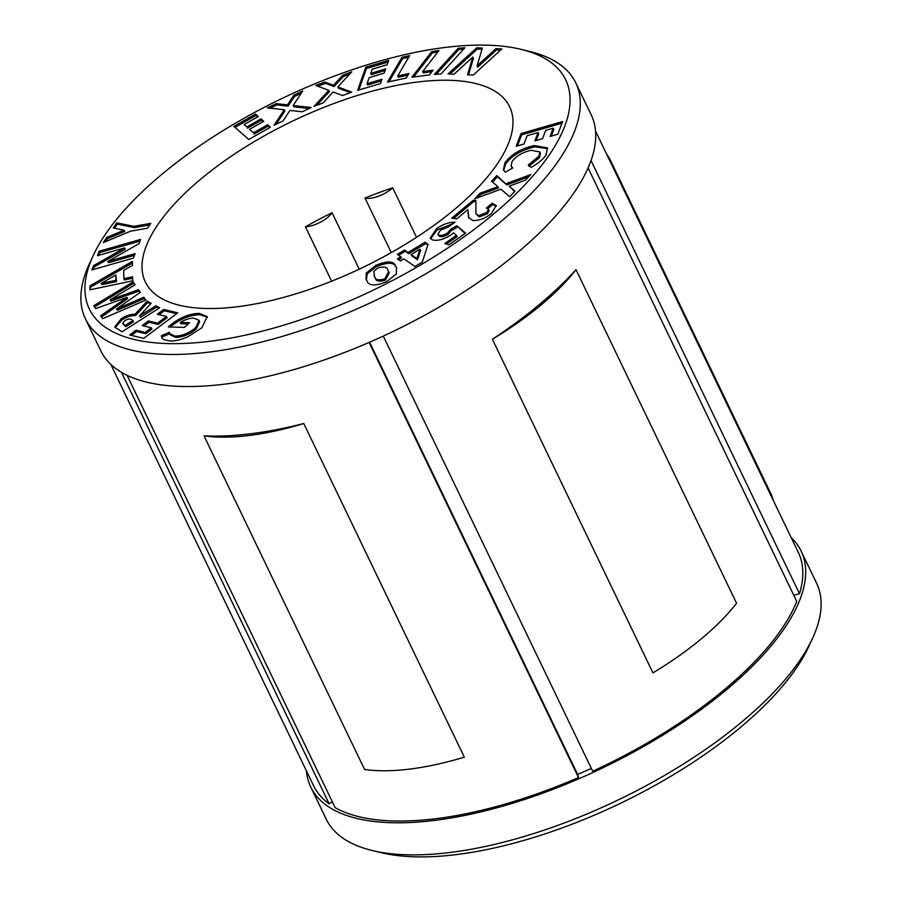 <?xml version="1.0" encoding="UTF-8"?>
<svg xmlns="http://www.w3.org/2000/svg" width="902" height="902" viewBox="0 0 902 902"><rect width="100%" height="100%" fill="white"/><g stroke="black" fill="none" stroke-linecap="round" stroke-linejoin="round"><path stroke-width="1.35" d="M115.546 220.607A264.32 106.143 -25.7 0 0 93.256 255.469A264.32 106.143 -25.7 0 0 236.29 337.032A264.32 106.143 -25.7 0 0 539.452 168.155A264.32 106.143 -25.7 0 0 521.379 49.43A264.32 106.143 -25.7 0 0 115.546 220.607M521.379 49.43L530.162 51.583A272.1 109.255 154.3 0 1 575.758 82.804A272.1 109.255 154.3 0 1 548.766 173.793A272.1 109.255 154.3 0 1 291.166 333.695A272.1 109.255 154.3 0 1 85.408 318.789A272.1 109.255 154.3 0 1 89.456 263.677L93.256 255.469M812.544 638.323L808.744 646.531A264.32 106.143 154.3 0 1 786.454 681.393A264.32 106.143 154.3 0 1 380.621 852.57L371.838 850.417A272.1 109.255 -25.7 0 0 789.6 674.211A272.1 109.255 -25.7 0 0 812.544 638.323A272.1 109.255 -25.7 0 0 816.592 583.211L801.156 551.133A272.1 109.255 154.3 0 1 774.164 642.134A272.1 109.255 154.3 0 1 516.553 802.025A272.1 109.255 154.3 0 1 310.795 787.119A272.1 109.255 154.3 0 1 306.454 770.928M310.795 787.119L326.242 819.196A272.1 109.255 -25.7 0 0 371.838 850.417M574.574 271.491A191.19 76.771 -25.7 0 0 576.017 269.675L736.573 603.28A191.19 76.771 -25.7 0 1 735.13 605.095A191.19 76.771 -25.7 0 1 652.935 672.869L492.391 339.253A191.19 76.771 -25.7 0 0 574.574 271.491M332.071 212.748A202.127 81.169 154.3 0 0 305.451 226.808A19.438 7.802 -25.7 0 0 331.192 213.943A19.438 7.802 -25.7 0 0 332.071 212.748L359.221 269.168M305.451 226.808L331.62 281.187M416.532 237.316L392.708 187.83A202.127 81.169 154.3 0 0 365.006 198.023L391.276 252.605M165.416 214.439A202.127 81.169 154.3 0 1 356.786 95.657A202.127 81.169 154.3 0 1 509.63 106.729A202.127 81.169 154.3 0 1 489.583 174.323A202.127 81.169 154.3 0 1 298.212 293.105A202.127 81.169 154.3 0 1 145.369 282.033A202.127 81.169 154.3 0 1 165.416 214.439M575.758 82.804L591.205 114.881A272.1 109.255 154.3 0 1 564.212 205.87A272.1 109.255 154.3 0 1 306.601 365.772A272.1 109.255 154.3 0 1 100.844 350.867L85.408 318.789M588.093 167.896L796.737 601.431A268.988 108.014 154.3 0 1 771.672 642.438A268.988 108.014 154.3 0 1 592.693 771.221L383.271 336.096M284.231 109.773L267.33 107.879L276.26 103.629L287.434 104.88L293.804 95.274L302.734 91.012L293.161 105.511L311.213 107.518L302.283 111.78L289.948 110.427L283.081 120.924L274.084 125.209L284.231 109.773L284.852 111.059L276.215 124.194M357.598 90.358L365.817 67.188L388.694 60.423L387.161 64.741L372.21 69.161L370.722 73.344L385.673 68.924L384.162 73.163L369.211 77.583L367.046 83.683L382.008 79.263L380.475 83.593L357.598 90.358M411.864 77.234L431.799 51.538L438.97 50.557L422.643 71.596L433.073 70.176L429.465 74.832L411.864 77.234M448.08 73.919L476.684 47.795L482.412 48.054L477.068 65.857L495.897 48.663L501.884 48.922L473.268 75.046L467.518 74.798L472.828 57.051L454.056 74.189L448.08 73.919M546.082 154.975C543.083 159.372 538.088 163.51 531.086 167.389L528.268 165.01L538.889 156.271L539.836 151.953L531.131 150.296C522.54 152.28 516.192 156.001 512.088 161.458L511.084 166.024L512.764 167.952L505.391 172.192L503.361 169.813L504.962 162.755C511.208 154.343 520.973 148.605 534.266 145.549L547.424 147.905L546.082 154.975M486.776 212.489L488.489 209.185L486.37 208.114L492.142 203.288L496.168 205.442L491.579 213.436C485.411 218.273 479.278 220.64 473.167 220.573L468.578 217.664L467.901 209.58L456.807 218.848L451.676 218.228L473.234 200.21L475.895 200.526L475.884 213.751L478.612 215.601L486.776 212.489L487.396 213.774L489.109 210.47L488.489 209.185M428.044 244.363L422.328 262.042L414.931 266.485L403.87 258.874L400.409 260.949L397.387 258.874L400.838 256.799L397.308 254.375L404.547 250.034L408.076 252.459L425.011 242.288L428.044 244.363M163.454 339.524L161.841 337.788L161.345 335.691L169.373 332.319L169.723 333.661L175.135 336.119C182.339 335.882 189.206 333.041 195.723 327.584L199.06 320.323L193.919 318.18C189.815 318.045 185.248 319.477 180.231 322.454L189.555 322.702L184.538 327.392L168.347 326.964L169.486 325.859C178.957 317.887 188.89 313.738 199.274 313.4L207.201 316.602L201.822 327.798L187.909 336.762C181.088 339.772 175.101 341.182 169.959 341.001L163.454 339.524M159.699 307.774L122.007 331.801L114.655 326.998L121.285 318.688C126.291 315.542 130.869 314.076 135.007 314.279L147.116 301.155L151.198 303.298L139.641 315.801L155.967 305.812L159.699 307.774M132.718 280.815L89.963 289.801L89.896 285.911L132.357 261.388L132.436 265.38L123.687 270.408L123.833 278.639L132.65 276.824L132.718 280.815M130.553 231.194L103.302 242.582L106.842 237.395L124.093 230.179L113.28 227.98L116.775 222.85L133.868 226.334L150.792 223.324L147.477 228.183L130.553 231.194M133.361 258.085L91.925 269.912L93.56 265.662L124.713 247.903L97.439 255.683L99.164 251.252L140.599 239.436L138.953 243.698L107.902 261.411L135.086 253.665L133.361 258.085M145.808 300.118L102.738 318.643L100.72 315.756L126.968 297.423L95.702 308.574L93.718 305.744L133.101 281.954L135.086 284.784L110.224 299.814L138.536 289.722L140.351 292.316L116.606 308.946L143.801 297.254L145.808 300.118M177.739 312.847L143.711 338.351L129.674 334.969L136.01 330.211L145.188 332.432L151.344 327.821L142.166 325.599L148.379 320.943L157.568 323.153L166.509 316.444L157.331 314.234L163.69 309.465L177.739 312.847M396.282 273.937L386.924 281.559C375.457 286.25 368.783 286.013 366.911 280.838L366.077 279.406L366.268 273.08L375.728 265.402C387.093 260.689 393.723 260.87 395.606 265.977L396.452 267.42L396.282 273.937M456.84 225.759L465.612 233.122L448.959 244.848L444.833 243.484L456.435 235.309L453.605 232.874L451.53 234.565C443.998 239.413 437.662 241.195 432.52 239.909L430.209 238.162L436.523 228.646C443.085 224.203 449.241 222.072 454.991 222.242L447.888 227.248L440.526 230.123L437.786 234.306L438.97 235.185C441.27 235.828 444.179 235.061 447.696 232.896L450.526 229.379L456.84 225.759L465.116 233.471M506.236 183.602L530.782 174.582L525.46 180.174L509.224 186.139L514.997 191.156L509.686 196.737L500.914 189.195L474.745 198.812L480.067 193.22L497.915 186.646L491.5 181.212L496.855 175.597L506.856 184.887L528.561 176.905M521.018 133.552L562.611 121.544L557.831 134.229L550.085 136.473L553.208 128.174L545.687 130.339L542.564 138.637L534.954 140.836L538.088 132.538L527.14 135.695L524.006 143.993L516.237 146.237L521.018 133.552L521.638 134.838L561.991 123.191M434.369 74.415L458.205 48.234L464.902 47.772L441.067 73.953L434.369 74.415M387.454 82.105L402.01 57.288L409.655 55.631L397.737 75.948L408.888 73.536L406.25 78.034L387.454 82.105M328.768 90.335L315.779 85.487L324.855 82.048L333.436 85.262L342.681 75.283L351.757 71.844L337.833 86.908L351.69 92.072L342.625 95.511L333.131 92.004L323.13 102.907L313.997 106.368L328.768 90.335L329.388 91.621L316.76 105.32M248.76 139.506L233.855 126.393L255.525 114.08L258.299 116.527L244.126 124.577L246.821 126.945L260.994 118.895L263.722 121.296L249.55 129.347L253.462 132.797L267.635 124.747L270.42 127.193L248.76 139.506M576.017 269.675A268.988 108.014 154.3 0 1 492.391 339.253M303.771 423.523A268.988 108.014 154.3 0 1 204.032 435.869L364.588 769.474A191.19 76.771 -25.7 0 0 464.327 757.139L303.771 423.523A191.19 76.771 -25.7 0 1 204.032 435.869M369.11 342.433L578.52 777.558A268.988 108.014 154.3 0 1 335.149 807.662L127.081 375.322M595.546 131.072L798.349 552.475A268.988 108.014 154.3 0 1 799.488 593.685L591.024 160.533M121.488 372.346L329.151 803.829A268.988 108.014 154.3 0 1 313.603 785.777L110.788 364.363M791.212 537.637A272.1 109.255 154.3 0 1 801.156 551.133M591.329 768.403L577.663 774.514L578.52 777.558M332.364 801.867L329.151 803.829M799.488 593.685L793.816 595.365M365.006 198.023A19.438 7.802 -25.7 0 0 392.708 187.83M773.138 500.091A191.19 76.771 -25.7 0 0 770.906 493.777L610.35 160.173A191.19 76.771 -25.7 0 0 606.809 154.49M612.593 166.487A191.19 76.771 -25.7 0 0 610.35 160.173M369.617 342.208L577.663 774.514M105.387 241.713L107.462 238.669L106.842 237.395M107.462 238.669L124.713 231.453L124.093 230.179M114.588 228.24L117.384 224.136L116.775 222.85M117.384 224.136L134.477 227.608L133.868 226.334M134.477 227.608L149.709 224.902M93.177 269.551L94.18 266.947L93.56 265.662M94.18 266.947L125.333 249.189L124.713 247.903M98.701 255.322L99.784 252.537L99.164 251.252M99.784 252.537L139.968 241.082M134.443 255.3L108.511 262.696L107.902 261.411M90.55 289.677L89.896 285.911M90.516 287.197L132.391 263.012M132.673 278.233L124.453 279.924L123.833 278.639M101.227 283.386L101.847 284.671L116.516 281.604L115.806 274.963L101.227 283.386L115.907 280.319L115.806 274.963M116.516 281.604L115.907 280.319M101.531 316.918L127.588 298.697L126.968 297.423M94.53 306.905L133.721 283.228L133.101 281.954M133.721 283.228L134.883 284.897M138.536 289.722L139.156 291.008L110.845 301.099L110.224 299.814M139.156 291.008L140.16 292.451M143.801 297.254L144.421 298.539L117.226 310.232L116.606 308.946M144.421 298.539L145.594 300.208M115.106 327.64L121.894 319.973L121.285 318.688M121.894 319.973C126.911 316.827 131.489 315.35 135.627 315.553L135.007 314.279M135.627 315.553L147.736 302.441L147.116 301.155M147.736 302.441L150.6 303.951M140.002 315.982L140.261 317.087L139.641 315.801M140.622 317.267L156.576 307.097L155.967 305.812M156.576 307.097L158.876 308.304M122.638 323.581L125.897 326.648L133.62 321.721L131.827 319.827C130.508 318.586 128.174 318.857 124.814 320.638L122.638 323.581L125.288 325.363L133.011 320.447M125.897 326.648L125.288 325.363M131.433 335.397L136.63 331.496L136.01 330.211M136.63 331.496L145.808 333.717L145.188 332.432M145.808 333.717L151.964 329.106L151.344 327.821M143.925 326.028L148.999 322.228L148.379 320.943M148.999 322.228L158.177 324.438L157.568 323.153M158.177 324.438L167.129 317.729L166.509 316.444M159.09 314.663L164.311 310.75L163.69 309.465M164.311 310.75L176.589 313.704M162.191 338.374L161.345 335.691M161.965 336.965L169.745 333.706L170.331 334.946L175.755 337.393L175.135 336.119M175.755 337.393C182.959 337.168 189.815 334.326 196.343 328.869L195.723 327.584M196.343 328.869L199.68 321.597L199.06 320.323M188.247 323.931L180.851 323.739L180.231 322.454M170.038 327.009L169.486 325.859M170.106 327.133C179.577 319.173 189.499 315.023 199.894 314.685L199.274 313.4M199.894 314.685L207.449 317.278M366.404 280.026L367.159 273.881L376.348 266.688L375.728 265.402M376.348 266.688C387.713 261.963 394.343 262.155 396.226 267.263L395.606 265.977M396.226 267.263L396.733 268.074M373.947 275.606L375.277 278.12C375.965 281.266 379.359 281.931 385.458 280.139L389.258 272.686L387.759 269.901C387.048 266.834 383.666 266.237 377.6 268.131L373.789 271.502L374.657 276.835C375.345 279.981 378.739 280.646 384.838 278.853L388.638 271.401M375.277 278.12L374.657 276.835M385.458 280.139L384.838 278.853M398.673 259.753L401.458 258.085L400.838 256.799M398.594 255.255L405.167 251.308L404.547 250.034M405.167 251.308L408.696 253.744L408.076 252.459M408.696 253.744L425.631 243.574L425.011 242.288M425.631 243.574L427.819 245.073M411.109 254.533L411.729 255.818L417.479 259.776L420.58 250.497L419.971 249.211L411.109 254.533L416.871 258.491L419.971 249.211M417.479 259.776L416.871 258.491M446.501 244.036L457.055 236.595L456.435 235.309M430.615 238.771L437.132 229.92L436.523 228.646M437.132 229.92L453.142 223.549M437.786 234.306L439.578 236.471L438.97 235.185M439.578 236.471C441.89 237.113 444.799 236.347 448.305 234.182L447.696 232.896M448.305 234.182L451.135 230.664L450.526 229.379M451.135 230.664L457.461 227.045M487.926 208.61L492.763 204.574L492.142 203.288M492.763 204.574L496.393 206.141M468.927 218.273L467.901 209.58M453.559 218.453L473.854 201.496L473.234 200.21M473.854 201.496L475.839 201.732M475.884 213.751L479.233 216.886L478.612 215.601M479.233 216.886L487.396 213.774M514.614 191.562L509.224 186.139M477.575 197.775L480.676 194.505L480.067 193.22M480.676 194.505L498.535 187.932L497.915 186.646M492.515 182.08L497.476 176.871L496.855 175.597M497.476 176.871L506.856 184.887M528.888 166.284L539.509 157.557L538.889 156.271M539.509 157.557L540.456 153.239L539.836 151.953M511.084 166.024L512.302 168.223M503.711 170.433L505.571 164.04L504.962 162.755M505.571 164.04C511.829 155.618 521.593 149.89 534.875 146.834L534.266 145.549M534.875 146.834L547.706 148.616M551.314 136.112L553.828 129.46L553.208 128.174M536.194 140.475L538.697 133.823L538.088 132.538M517.466 145.887L521.638 134.838M450.008 74.009L477.305 49.08L476.684 47.795M477.305 49.08L482.04 49.294M495.897 48.663L496.517 49.937L477.688 67.131L477.068 65.857M496.517 49.937L500.576 50.117M468.51 74.832L473.449 58.337L472.828 57.051M436.275 74.28L458.825 49.509L458.205 48.234M458.825 49.509L463.617 49.182M413.668 76.986L432.419 52.823L431.799 51.538M432.419 52.823L437.774 52.09M431.889 71.698L423.263 72.882L422.643 71.596M389.033 81.766L402.63 58.562L402.01 57.288M402.63 58.562L408.707 57.254M407.93 75.148L398.357 77.222L397.737 75.948M358.793 89.997L366.438 68.462L365.817 67.188M366.438 68.462L388.108 62.058M385.086 70.57L371.342 74.629L370.722 73.344M381.422 80.898L367.666 84.968L367.046 83.683M317.797 86.242L325.464 83.334L324.855 82.048M325.464 83.334L334.044 86.547L333.436 85.262M334.044 86.547L343.301 76.569L342.681 75.283M343.301 76.569L349.593 74.178M350.292 92.602L338.453 88.182L337.833 86.908M270.014 108.184L276.88 104.914L276.26 103.629M276.88 104.914L288.054 106.165L287.434 104.88M288.054 106.165L294.424 96.548L293.804 95.274M294.424 96.548L301.212 93.312M309.138 108.511L293.781 106.797L293.161 105.511M234.982 127.385L256.134 115.366L255.525 114.08M256.134 115.366L257.78 116.82M246.821 126.945L244.126 124.577M247.441 128.231L261.603 120.18L260.994 118.895M261.603 120.18L263.204 121.59M253.462 132.797L249.55 129.347M254.082 134.082L268.255 126.032L267.635 124.747M268.255 126.032L269.912 127.486M124.871 326.107L124.251 324.821M468.476 214.191L467.856 212.906"/></g></svg>
